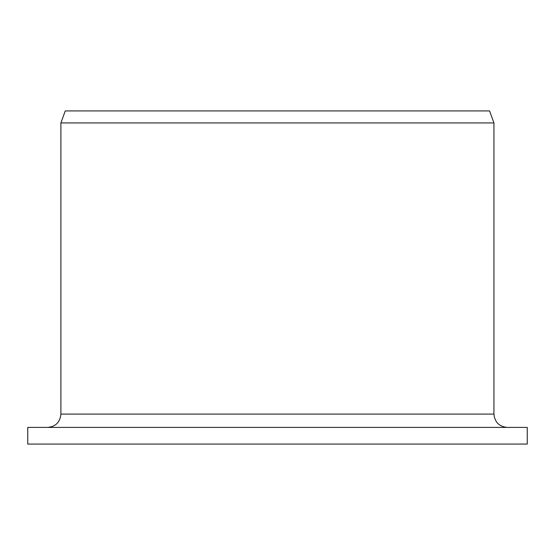 <?xml version="1.0" encoding="UTF-8"?>
<svg xmlns="http://www.w3.org/2000/svg" width="555" height="555" viewBox="0 0 555 555"><rect width="100%" height="100%" fill="white"/><g stroke="black" fill="none" stroke-linecap="round" stroke-linejoin="round"><path stroke-width="0.83" d="M27.75 444.069L27.75 427.412L527.25 427.412L527.25 444.069L27.75 444.069L27.75 427.412M47.633 427.412C55.653 426.663 60.072 422.223 60.904 414.085L60.904 122.926L65.254 110.931L489.572 110.931L493.936 122.926L60.904 122.926M60.904 414.085L493.936 414.085C494.727 422.175 499.167 426.622 507.263 427.412M493.936 414.085L493.936 122.926"/></g></svg>
